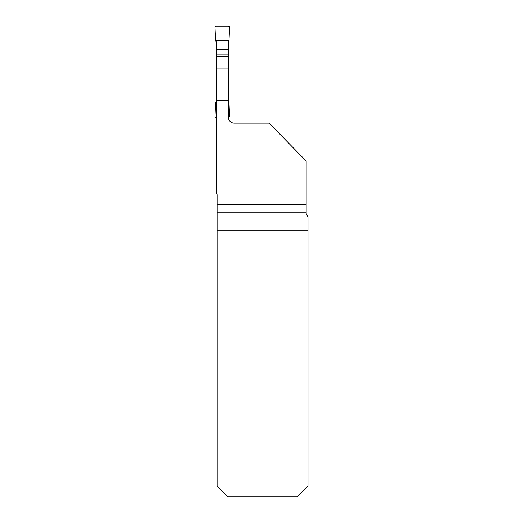 <?xml version="1.0" encoding="UTF-8"?>
<svg xmlns="http://www.w3.org/2000/svg" width="523" height="523" viewBox="0 0 523 523"><rect width="100%" height="100%" fill="white"/><g stroke="black" fill="none" stroke-linecap="round" stroke-linejoin="round"><path stroke-width="0.78" d="M228.414 41.768L228.414 117.296A5.831 5.831 0 0 0 234.245 123.127L269.07 123.127L306.158 161.006L306.158 212.482C305.942 213.502 306.55 214.914 307.982 216.712L307.982 485.913L297.044 496.85L228.048 496.85L217.11 485.913L217.11 195.079A5.831 5.831 0 0 0 216.202 191.948L216.476 192.425M228.414 100.279L216.202 100.279L216.202 191.948M217.11 204.558L306.158 204.558M228.414 56.379L216.202 56.379L216.202 68.075L228.414 68.075M216.202 100.279L216.202 68.075M216.202 41.768L216.202 56.379M217.11 230.133L307.982 230.133M216.293 192.098L217.11 195.079M234.245 123.127A5.831 5.831 0 0 1 228.414 117.296L228.505 117.296A1.092 1.092 0 0 0 229.597 116.152L229.009 102.711L228.414 101.678M216.476 56.379L216.476 42.239L215.607 40.735L215.018 27.294A1.092 1.092 0 0 1 216.11 26.15L228.505 26.15A1.092 1.092 0 0 1 229.597 27.294L229.009 40.735L228.139 42.239L228.139 56.379M216.202 117.296L216.11 117.296A1.092 1.092 0 0 1 215.018 116.152L215.607 102.711L216.202 101.678M228.139 54.098L216.476 54.098M228.139 49.371L216.476 49.371M229.009 40.735L229.597 27.294L228.505 26.15L216.11 26.15L215.018 27.294L215.607 40.735L229.009 40.735L215.607 40.735M306.158 212.129L217.11 212.129"/></g></svg>
